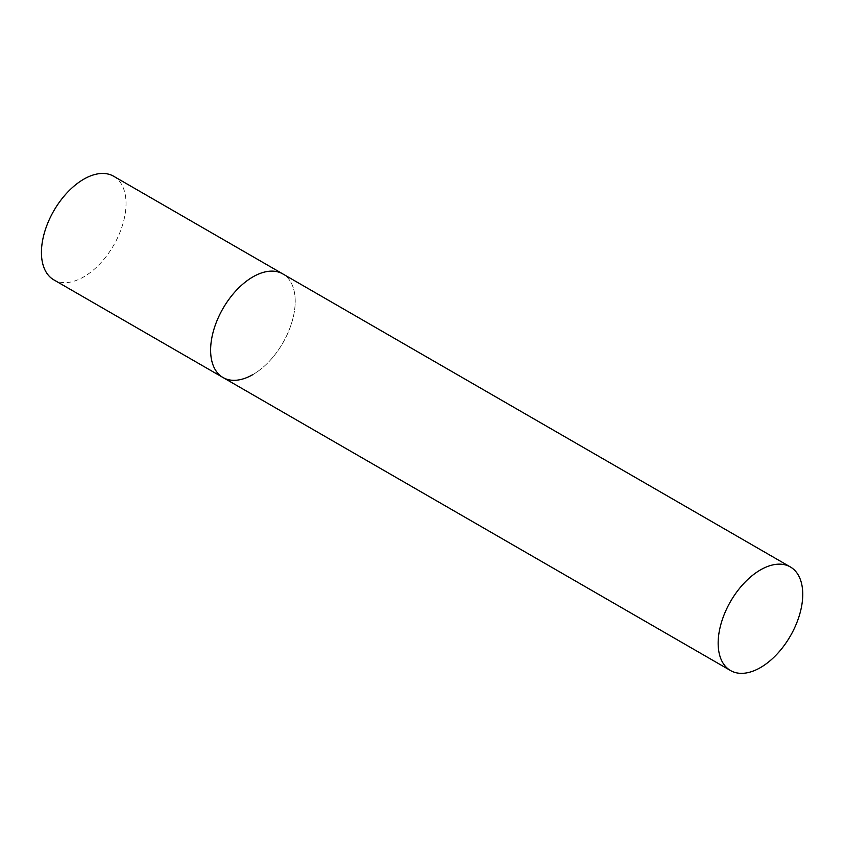 <?xml version="1.0" encoding="UTF-8"?>
<svg xmlns="http://www.w3.org/2000/svg" width="845" height="845" viewBox="0 0 845 845"><rect width="100%" height="100%" fill="white"/><g stroke="black" fill="none" stroke-linecap="round" stroke-linejoin="round"><path stroke-width="0.63" stroke-dasharray="4.22 3.17" d="M113.642 176.246A59.815 34.529 -60 0 1 122.81 224.178A59.815 34.529 -60 0 1 83.729 276.885A59.815 34.529 -60 0 1 53.826 279.853M223.006 377.525A59.815 34.529 120 0 0 269.101 361.502A59.815 34.529 120 0 0 295.211 301.306A59.815 34.529 120 0 0 282.821 273.928A59.815 34.529 -60 0 1 291.99 321.85A59.815 34.529 -60 0 1 252.908 374.567"/><path stroke-width="1.27" d="M252.908 374.567A59.815 34.529 -60 0 1 223.006 377.525A59.815 34.529 -60 0 1 213.838 329.592A59.815 34.529 -60 0 1 252.908 276.885A59.815 34.529 -60 0 1 282.821 273.928A59.815 34.529 120 0 0 236.727 289.951A59.815 34.529 120 0 0 210.616 350.147A59.815 34.529 120 0 0 223.006 377.525L53.826 279.853A59.815 34.529 -60 0 1 44.658 231.921A59.815 34.529 -60 0 1 83.729 179.214A59.815 34.529 -60 0 1 113.642 176.246L790.36 566.953A59.815 34.529 120 0 0 744.265 582.976A59.815 34.529 120 0 0 718.155 643.172A59.815 34.529 120 0 0 730.545 670.55A59.815 34.529 120 0 0 776.639 654.526A59.815 34.529 120 0 0 802.75 594.331A59.815 34.529 120 0 0 790.36 566.953M223.006 377.525L730.545 670.55"/></g></svg>
